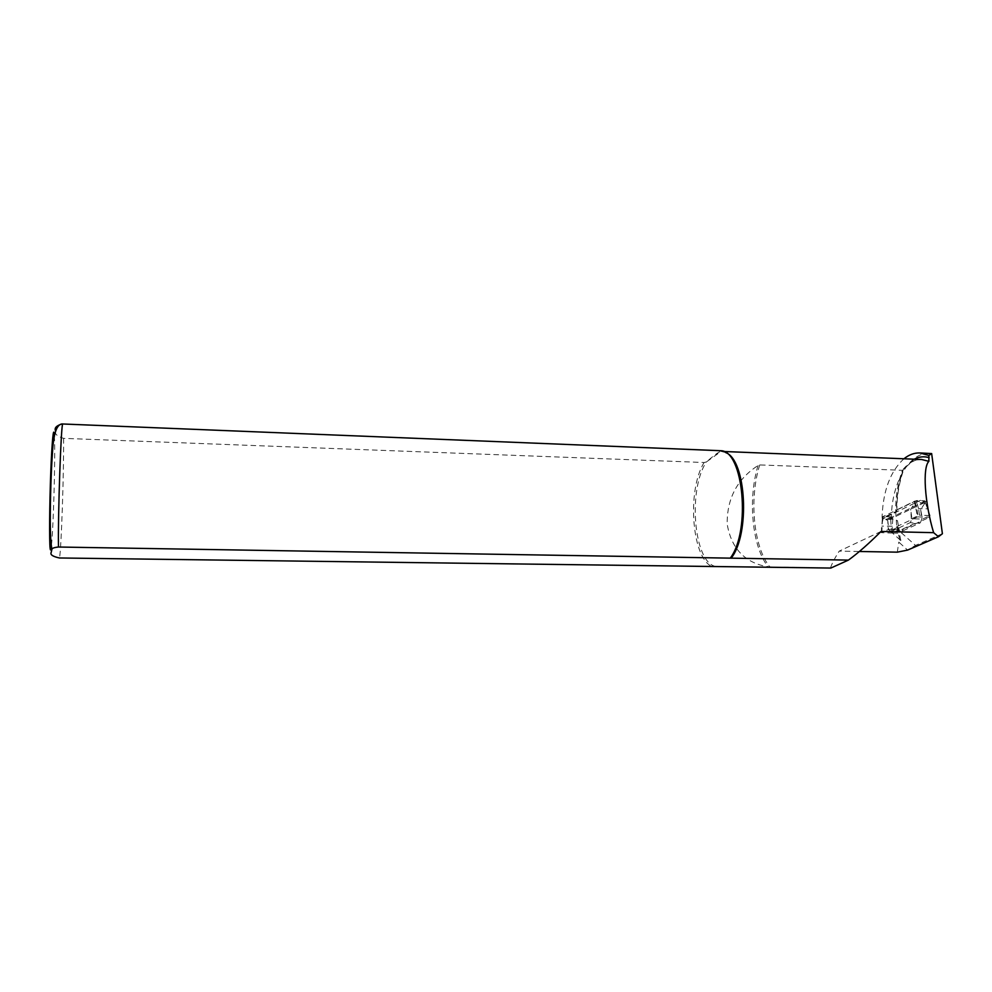 <?xml version="1.0" encoding="UTF-8"?>
<svg xmlns="http://www.w3.org/2000/svg" width="992" height="992" viewBox="0 0 992 992"><rect width="100%" height="100%" fill="white"/><g stroke="black" fill="none" stroke-linecap="round" stroke-linejoin="round"><path stroke-width="0.74" stroke-dasharray="4.96 3.72" d="M929.913 515.815L927.743 508.859L930.087 515.716L922.473 519.064L911.313 518.766L919.485 515.232L918.567 508.598L917.005 509.032L917.885 515.493M924.606 503.576L920.65 509.628L922.473 519.064M911.313 518.766L910.706 509.342L914.612 503.279L916.893 502.671L916.608 500.563L924.668 500.811L927.756 508.859L918.567 508.598M914.612 503.279L915.244 502.956L917.005 509.032M918.555 508.598L916.831 502.671L915.244 502.956M928.115 509.355L925.04 501.22L891.92 517.167L892.155 519.114L897.462 520.614L899.198 529.802L891.523 533.076L881.305 532.642L888.286 529.554L891.064 531.538L900.823 531.762L920.303 522.834L915.07 523.342L910.346 522.586L911.908 518.779L910.706 509.342M881.429 532.568L881.504 525.958L883.128 518.556L887.728 520.366L888.286 529.554M883.128 518.556L882.483 518.866L882.248 516.919L882.483 518.866M882.471 518.853L881.789 532.865M892.812 518.804L892.23 526.219L893.023 532.828M892.155 519.114L890.655 519.374L890.419 517.328L882.62 517.117M891.523 533.076L890.717 519.374L892.217 519.101M892.23 526.219L881.863 526.082M897.462 520.614L899.198 529.802M900.823 531.762L898.616 529.79L888.869 529.567L887.728 520.366M920.303 522.834L921.878 519.039L920.65 509.628M929.578 515.505L919.485 515.232M916.608 500.563L882.248 516.919M891.064 531.538L910.346 522.586M890.419 517.328L891.92 517.167M886.476 516.844L920.588 500.303M915.07 523.342L896.322 531.985M903.948 458.775C890.456 471.126 883.165 490.408 882.099 516.609L882.186 518.208L896.557 511.227L895.652 510.446C895.64 496.087 897.896 482.707 902.398 470.307L759.736 464.926L758.074 465.496C737.192 479.037 726.9 498.567 727.173 524.074C731.315 548.675 744.992 562.948 768.23 566.891L830.825 568.056M896.756 526.591L917.563 516.882L914.351 501.295L895.602 510.446L896.756 526.591L898.058 527.136L893.098 529.492L892.49 533.064L901.914 533.274L902.522 529.716L929.727 517.204L926.478 501.667L891.51 518.456L882.186 518.208M929.467 453.356C909.329 452.03 891.672 483.116 891.424 516.857L891.51 518.456M942.4 533.733L915.492 545.402L901.914 533.274M897.748 527.322L900.885 540.752L900.19 542.128L898.814 542.103L907.606 550.089L915.492 545.402M891.424 516.857L882.099 516.609M55.577 430.888C54.411 433.814 57.077 436.306 63.587 438.352L704.122 462.508L706.403 461.937C687.63 489.626 693.755 563.072 715.827 566.469M725.747 452.612L721.147 451.385L706.403 461.937C714.376 454.981 719.287 451.472 721.147 451.385L720.626 450.666M914.252 459.184L902.398 470.307C908.139 462.991 914.562 459.383 921.655 459.494L917.34 459.817C917.364 459.941 912.628 459.544 903.91 469.352M881.032 531.464L839.207 551.13L859.394 551.49M900.314 540.132L892.49 533.064M897.301 552.16L898.814 542.103M830.49 567.883C832.003 563.468 834.904 557.888 839.207 551.13M704.122 462.508C686.253 491.015 692.131 561.757 713.496 566.94M914.351 501.295L926.478 501.667M917.563 516.882L929.727 517.204M924.966 502.919L916.893 502.671M925.462 503.167L915.318 502.944M892.143 518.94L882.458 518.692M890.655 519.374L882.855 519.163M915.046 500.923L915.281 502.758M925.176 501.121L925.276 503.056M903.724 468.522C898.864 481.703 896.483 495.938 896.557 511.227M896.818 526.603L900.19 542.128M759.736 464.926C748.923 498.753 753.536 547.534 769.99 567.052M63.587 438.352C63.947 471.783 61.206 552.246 59.446 557.975M54.337 435.872C55.54 452.811 53.469 529.244 51.348 546.108M758.074 465.496C747.621 499.199 752.134 547.125 768.23 566.891M893.098 529.492L902.522 529.716M882.359 518.965L882.124 516.981M882.347 518.89L881.305 532.642M925.486 503.068L930.087 515.716M721.147 451.385L723.627 451.484M898.058 527.124L900.885 540.752M896.88 511.078C896.805 496.025 899.161 482.013 903.948 469.067M722.486 451.521L721.097 450.728"/><path stroke-width="1.49" d="M848.433 560.096L830.825 568.056L59.446 557.975C52.787 556.537 50.034 554.702 51.175 552.47L51.894 549.37C52.068 548.216 54.25 547.435 58.478 547.026L848.433 560.096C857.919 553.214 868.794 543.666 881.032 531.464L933.633 532.667C924.581 502.795 922.424 467.294 928.884 461.33L928.872 455.44L919.807 452.947C914.264 452.774 908.982 454.72 903.948 458.775M919.807 452.947L931.649 453.567L942.4 533.733L938.482 536.746L907.606 550.089L897.301 552.16L859.394 551.49M928.872 455.44L931.649 453.567M731.104 558.248C750.361 534.291 746.282 459.916 725.747 452.612M938.482 536.746L933.633 532.667M730.596 557.715C750.857 530.261 743.318 451.124 721.097 450.728L61.95 423.956C56.321 425.742 54.188 428.048 55.577 430.888M929.157 457.659C924.122 456.134 919.15 456.642 914.252 459.184M928.884 461.33L921.655 459.494L723.627 451.484M58.478 547.026C57.858 514.501 61.144 421.898 62.769 423.944M51.348 546.108C50.865 550.312 50.456 551.044 50.121 548.316C49.253 541.21 49.526 504.705 50.753 472.8C51.956 440.758 53.667 424.142 54.337 435.872M51.894 549.37C50.815 542.934 50.443 536.982 50.27 521.569C50.257 499.832 51.088 470.729 52.663 449.624C53.779 433.07 56.866 424.514 61.95 423.944"/></g></svg>
